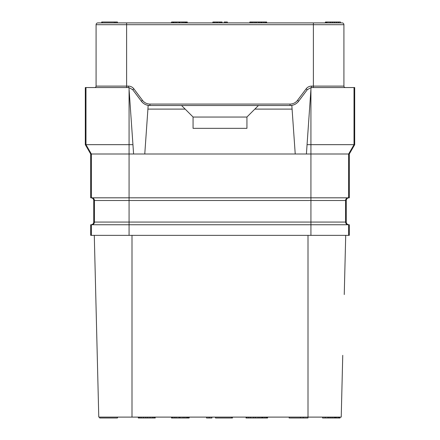 <?xml version="1.0" encoding="UTF-8"?>
<svg xmlns="http://www.w3.org/2000/svg" width="440" height="440" viewBox="0 0 440 440"><rect width="100%" height="100%" fill="white"/><g stroke="black" fill="none" stroke-linecap="round" stroke-linejoin="round"><path stroke-width="0.66" d="M94.287 235.356L98.775 417.104L341.226 417.104L342.749 355.333M348.948 197.819C347.309 197.978 346.412 198.88 346.252 200.514L346.252 222.068L310.926 222.068L310.926 224.757L90.695 224.757L90.695 235.356L349.305 235.356L349.305 224.757L348.639 224.757L348.639 235.356M95.755 294.756L97.251 355.333M310.926 235.356L310.926 224.757L348.639 224.757M91.053 197.819C92.692 197.978 93.588 198.88 93.748 200.514L93.748 222.068C93.588 223.702 92.692 224.598 91.053 224.757M346.252 222.068C346.412 223.702 347.309 224.598 348.948 224.757M90.695 154L85.305 144.666L132.941 144.666L128.947 87.549L133.595 154L90.695 154L90.695 197.819L129.074 197.819L129.074 200.514L94.418 200.514L94.418 222.068A2.695 2.695 -90 0 1 91.724 224.757M132.941 144.666L133.595 154L306.405 154L307.06 144.666L354.695 144.666L349.305 154L310.926 154L310.926 197.819L129.074 197.819L129.074 89.375M346.252 200.514L310.926 200.514L310.926 197.819L349.305 197.819L349.305 154M310.926 89.375L310.926 154L306.405 154L311.053 87.566L307.06 144.666M296.895 103.054A10.775 10.775 0 0 0 298.661 101.2L307.28 89.705L311.053 87.576M290.043 105.512L290.043 104.071A9.339 9.339 0 0 0 297.512 100.337L298.661 101.2C296.472 104.005 293.596 105.441 290.043 105.512A10.775 10.775 0 0 0 292.584 105.204M144.771 154L148.165 105.512L291.836 105.512L295.229 154M258.434 105.512L246.939 117.002L246.939 128.343L193.061 128.343L193.061 117.002L185.157 109.104L147.912 109.104M254.843 109.104L292.089 109.104M147.416 105.204A10.775 10.775 0 0 0 149.958 105.512C146.405 105.441 143.528 104.005 141.339 101.2L132.721 89.705L133.87 88.842L142.489 100.337A9.339 9.339 0 0 0 149.958 104.071L290.043 104.071M128.947 87.576L132.721 89.705M181.566 105.512L185.157 109.104M246.939 117.051L193.061 117.051M354.695 144.666L354.695 87.549L311.053 87.549M293.051 105.083A10.775 10.775 0 0 0 296.511 103.351M142.489 100.337L141.339 101.2A10.775 10.775 0 0 0 143.105 103.054M143.489 103.351A10.775 10.775 0 0 0 146.949 105.083M85.305 144.666L85.305 87.549L128.947 87.549M313.39 87.549L313.39 86.114L343.921 86.114A1.435 1.435 0 0 0 345.356 87.549A1.435 1.435 0 0 1 343.921 86.114L343.921 24.695A1.799 1.799 0 0 0 342.122 22.897A1.799 1.799 0 0 1 343.921 24.695L126.61 24.695L126.61 86.114L128.409 86.114A6.826 6.826 0 0 1 133.87 88.842M94.644 87.549A1.435 1.435 0 0 0 96.08 86.114A1.435 1.435 0 0 1 94.644 87.549A1.435 1.435 0 0 0 96.08 86.114L96.08 24.695A1.799 1.799 0 0 1 97.878 22.897L342.122 22.897M331.348 22.897L334.34 22.897L334.34 22L340.417 22L340.417 22.897L338.377 22.897L338.377 22M102.234 22L101.695 22L101.695 22.897L102.234 22.897L102.234 22L117.409 22L117.409 22.897M185.471 22.897L185.471 22L187.27 22L187.27 22.897M185.136 22.897L185.136 22L185.471 22M184.8 22.897L184.8 22L185.136 22M183.453 22.897L183.453 22L184.8 22M182.105 22.897L182.105 22L183.453 22M179.751 22.897L179.751 22L182.105 22M179.075 22.897L179.075 22L179.751 22M176.721 22.897L176.721 22L179.075 22M175.373 22.897L175.373 22L176.721 22M174.026 22.897L174.026 22L175.373 22M173.69 22.897L173.69 22L174.026 22M173.349 22.897L173.349 22L173.69 22M261.982 22.897L261.982 22L266.679 22L266.679 22.897M261.641 22.897L261.641 22L261.982 22M261.305 22.897L261.305 22L261.641 22M259.957 22.897L259.957 22L261.305 22M258.61 22.897L258.61 22L259.957 22M256.256 22.897L256.256 22L258.61 22M254.909 22.897L254.909 22L256.256 22M252.89 22.897L252.89 22L254.909 22M251.543 22.897L251.543 22L252.89 22M250.195 22.897L250.195 22L251.543 22M249.86 22.897L249.86 22L250.195 22M114.356 22.897L114.356 22M186.934 22.897L186.934 22M186.257 22.897L186.257 22M263.774 22.897L263.774 22M332.332 22.897L332.332 22L334.34 22M330.314 22.897L330.314 22L332.332 22M326.948 22.897L326.948 22L330.314 22M224.191 22.897L224.191 22L227.332 22L227.332 22.897M225.764 22.897L225.764 22M222.096 22.897L222.096 22L221.832 22.897M221.573 22.897L221.832 22M220.523 22.897L220.523 22L221.573 22M219.478 22.897L219.478 22L220.523 22M217.641 22.897L217.641 22L219.478 22M216.596 22.897L216.596 22L217.641 22M215.023 22.897L215.023 22L216.596 22M213.978 22.897L213.978 22L215.023 22M212.927 22.897L212.927 22L213.978 22M212.669 22.897L212.927 22M336.358 22.897L336.358 22M115.836 22.897L115.836 22M172.931 22.897L172.931 22L173.349 22M171.886 22.897L171.886 22L172.931 22M171.622 22.897L171.886 22M171.358 22.897L171.622 22M266.156 22.897L266.156 22M265.37 22.897L265.37 22M264.061 22.897L264.061 22M326.26 22.897L326.26 22L326.948 22M325.732 22.897L325.732 22L326.26 22M325.474 22.897L325.732 22M325.209 22.897L325.474 22M345.714 235.356L344.25 294.558M327.949 417.104L327.949 418L322.581 418L322.581 417.104M325.264 417.104L325.264 418M246.043 417.104L246.043 418L246.488 418L246.488 417.104M246.934 417.104L246.934 418L246.488 418M248.721 417.104L248.721 418L246.934 418M250.514 417.104L250.514 418L248.721 418M253.644 417.104L253.644 418L250.514 418M255.431 417.104L255.431 418L253.644 418M258.115 417.104L258.115 418L255.431 418M259.903 417.104L259.903 418L258.115 418M261.69 417.104L261.69 418L259.903 418M262.136 417.104L262.136 418L261.69 418M171.512 417.104L171.512 418L171.958 418L171.958 417.104M172.403 417.104L172.403 418L171.958 418M174.191 417.104L174.191 418L172.403 418M175.984 417.104L175.984 418L174.191 418M179.113 417.104L179.113 418L175.984 418M180.004 417.104L180.004 418L179.113 418M183.134 417.104L183.134 418L180.004 418M184.921 417.104L184.921 418L183.134 418M186.714 417.104L186.714 418L184.921 418M187.16 417.104L187.16 418L186.714 418M187.605 417.104L187.605 418L187.16 418M300.449 417.104L300.449 418L289.141 418L289.141 417.104M303.276 417.104L303.276 418L300.449 418M307.984 417.104L307.984 418L303.276 418M215.512 418L215.512 417.104L215.512 418L231.528 418L231.528 417.104M232.469 417.104L232.469 418L231.528 418M155.243 417.104L155.243 418L138.287 418L138.287 417.104M138.76 417.104L138.76 418M139.7 417.104L139.7 418M141.114 417.104L141.114 418M143.468 417.104L143.468 418M145.822 417.104L145.822 418M147.708 417.104L147.708 418M150.062 417.104L150.062 418M152.416 417.104L152.416 418M153.83 417.104L153.83 418M154.303 417.104L154.303 418M117.425 417.104L117.425 418L99.671 418L99.671 417.104M328.356 417.104L328.356 418L327.949 418M329.852 417.104L329.852 418L328.356 418M331.045 417.104L331.045 418L329.852 418M332.547 417.104L332.547 418L331.045 418M334.043 417.104L334.043 418L332.547 418M334.939 417.104L334.939 418L334.043 418M335.539 417.104L335.539 418L334.939 418M335.836 417.104L335.836 418L335.539 418M267.591 417.104L267.591 418L262.136 418M262.801 417.104L262.801 418M264.297 417.104L264.297 418M265.798 417.104L265.798 418M266.695 417.104L266.695 418M267.295 417.104L267.295 418M211.921 417.104L211.921 418L206.531 418L206.531 417.104M209.226 417.104L209.226 418M188.573 417.104L188.573 418L187.605 418M188.87 417.104L188.87 418L188.573 418M189.173 417.104L189.173 418L188.87 418M336.435 417.104L336.435 418L335.836 418M337.931 417.104L337.931 418L336.435 418M338.827 417.104L338.827 418L337.931 418M339.427 417.104L339.427 418L338.827 418M339.73 417.104L339.73 418L339.427 418M340.027 417.104L340.027 418L339.73 418M117.634 417.104L117.425 418M308.006 235.356L308.006 417.104M132 235.356L132 417.104M93.748 222.068L129.074 222.068L129.074 200.514L310.926 200.514L310.926 222.068L129.074 222.068L129.074 235.356M91.361 224.757L91.361 235.356M348.277 197.819A2.695 2.695 -90 0 0 345.582 200.514L345.582 222.068A2.695 2.695 -90 0 0 348.277 224.757M91.724 197.819A2.695 2.695 -90 0 1 94.418 200.514L93.748 200.514M85.976 87.549L85.976 144.666L91.361 154L91.361 197.819M354.024 87.549L354.024 144.666L348.639 154L348.639 197.819M297.512 100.337L306.13 88.842A6.826 6.826 0 0 1 311.591 86.114L313.39 86.114L313.39 22.897M307.28 89.705L306.13 88.842M149.958 105.512L149.958 104.071M128.409 87.549L128.409 86.114M311.591 87.549L311.591 86.114M126.61 22.897L126.61 24.695L96.08 24.695A1.799 1.799 0 0 1 97.878 22.897M96.08 86.114L126.61 86.114L126.61 87.549M97.246 355.13L95.75 294.558"/></g></svg>
